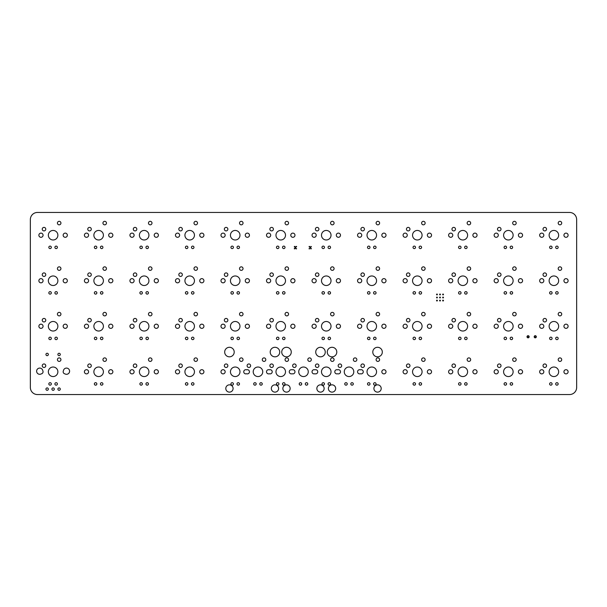 <?xml version="1.0" encoding="UTF-8"?>
<svg xmlns="http://www.w3.org/2000/svg" width="607" height="607" viewBox="0 0 607 607"><rect width="100%" height="100%" fill="white"/><g stroke="black" fill="none" stroke-linecap="round" stroke-linejoin="round"><path stroke-width="0.91" d="M309.949 247.421L310.025 247.967M295.662 247.421L295.586 247.967M294.919 246.465L294.38 246.396L294.38 247.011L294.919 246.708M309.016 248.62L309.737 248.62M309.107 248.855L309.646 248.855M309.646 246.465L309.107 246.465M295.875 248.62L296.595 248.62M295.966 248.855L296.504 248.855M295.966 246.465L296.504 246.465M296.595 246.465L296.057 246.396L296.057 247.011L296.595 246.708M536.216 336.771A0.956 0.956 0 0 1 534.782 337.598A0.956 0.956 0 0 1 534.782 335.944A0.956 0.956 0 0 1 536.216 336.771M529.046 336.771A0.956 0.956 0 0 1 527.612 337.598A0.956 0.956 0 0 1 527.612 335.944A0.956 0.956 0 0 1 529.046 336.771M535.973 336.771A0.713 0.713 0 0 1 534.896 337.386A0.713 0.713 0 0 1 534.896 336.149A0.713 0.713 0 0 1 535.973 336.771M528.803 336.771A0.713 0.713 0 0 1 527.733 337.386A0.713 0.713 0 0 1 527.733 336.149A0.713 0.713 0 0 1 528.803 336.771M30.35 387.441L30.35 219.567A7.117 7.117 0 0 1 37.459 212.45L569.533 212.45A7.117 7.117 0 0 1 576.65 219.567L576.65 387.441A7.109 7.109 0 0 1 569.533 394.55L37.459 394.55A7.109 7.109 0 0 1 30.35 387.441M558.167 383.928A1.244 1.244 0 0 0 556.3 382.85A1.244 1.244 0 0 0 556.3 385.005A1.244 1.244 0 0 0 558.167 383.928M552.097 383.928A1.244 1.244 0 0 0 550.23 382.85A1.244 1.244 0 0 0 550.23 385.005A1.244 1.244 0 0 0 552.097 383.928M512.642 383.928A1.244 1.244 0 0 0 510.775 382.85A1.244 1.244 0 0 0 510.775 385.005A1.244 1.244 0 0 0 512.642 383.928M506.572 383.928A1.244 1.244 0 0 0 504.705 382.85A1.244 1.244 0 0 0 504.705 385.005A1.244 1.244 0 0 0 506.572 383.928M568.114 371.788A2.094 2.094 0 0 0 564.98 369.974A2.094 2.094 0 0 0 564.98 373.601A2.094 2.094 0 0 0 568.114 371.788M558.652 371.788A4.765 4.765 0 0 0 551.505 367.66A4.765 4.765 0 0 0 551.505 375.915A4.765 4.765 0 0 0 558.652 371.788M543.834 371.788A2.094 2.094 0 0 0 540.7 369.974A2.094 2.094 0 0 0 540.7 373.601A2.094 2.094 0 0 0 543.834 371.788M522.589 371.788A2.094 2.094 0 0 0 519.455 369.974A2.094 2.094 0 0 0 519.455 373.601A2.094 2.094 0 0 0 522.589 371.788M513.127 371.788A4.765 4.765 0 0 0 505.98 367.66A4.765 4.765 0 0 0 505.98 375.915A4.765 4.765 0 0 0 513.127 371.788M467.117 383.928A1.244 1.244 0 0 0 465.25 382.85A1.244 1.244 0 0 0 465.25 385.005A1.244 1.244 0 0 0 467.117 383.928M461.047 383.928A1.244 1.244 0 0 0 459.18 382.85A1.244 1.244 0 0 0 459.18 385.005A1.244 1.244 0 0 0 461.047 383.928M498.309 371.788A2.094 2.094 0 0 0 495.175 369.974A2.094 2.094 0 0 0 495.175 373.601A2.094 2.094 0 0 0 498.309 371.788M477.064 371.788A2.094 2.094 0 0 0 473.93 369.974A2.094 2.094 0 0 0 473.93 373.601A2.094 2.094 0 0 0 477.064 371.788M467.602 371.788A4.765 4.765 0 0 0 460.455 367.66A4.765 4.765 0 0 0 460.455 375.915A4.765 4.765 0 0 0 467.602 371.788M452.792 371.788A2.094 2.094 0 0 0 449.65 369.974A2.094 2.094 0 0 0 449.65 373.601A2.094 2.094 0 0 0 452.792 371.788M546.535 365.718A1.753 1.753 0 0 0 543.902 364.2A1.753 1.753 0 0 0 543.902 367.243A1.753 1.753 0 0 0 546.535 365.718M561.71 359.648A1.753 1.753 0 0 0 559.077 358.13A1.753 1.753 0 0 0 559.077 361.173A1.753 1.753 0 0 0 561.71 359.648M516.185 359.648A1.753 1.753 0 0 0 513.552 358.13A1.753 1.753 0 0 0 513.552 361.173A1.753 1.753 0 0 0 516.185 359.648M501.01 365.718A1.753 1.753 0 0 0 498.377 364.2A1.753 1.753 0 0 0 498.377 367.243A1.753 1.753 0 0 0 501.01 365.718M455.485 365.718A1.753 1.753 0 0 0 452.852 364.2A1.753 1.753 0 0 0 452.852 367.243A1.753 1.753 0 0 0 455.485 365.718M470.66 359.648A1.753 1.753 0 0 0 468.027 358.13A1.753 1.753 0 0 0 468.027 361.173A1.753 1.753 0 0 0 470.66 359.648M421.592 383.928A1.244 1.244 0 0 0 419.725 382.85A1.244 1.244 0 0 0 419.725 385.005A1.244 1.244 0 0 0 421.592 383.928M415.522 383.928A1.244 1.244 0 0 0 413.655 382.85A1.244 1.244 0 0 0 413.655 385.005A1.244 1.244 0 0 0 415.522 383.928M381.196 388.48A3.642 3.642 0 0 0 375.733 385.324A3.642 3.642 0 0 0 375.733 391.636A3.642 3.642 0 0 0 381.196 388.48M376.067 383.928A1.244 1.244 0 0 0 374.2 382.85A1.244 1.244 0 0 0 374.2 385.005A1.244 1.244 0 0 0 376.067 383.928M431.547 371.788A2.094 2.094 0 0 0 428.405 369.974A2.094 2.094 0 0 0 428.405 373.601A2.094 2.094 0 0 0 431.547 371.788M422.077 371.788A4.765 4.765 0 0 0 414.93 367.66A4.765 4.765 0 0 0 414.93 375.915A4.765 4.765 0 0 0 422.077 371.788M407.267 371.788A2.094 2.094 0 0 0 404.125 369.974A2.094 2.094 0 0 0 404.125 373.601A2.094 2.094 0 0 0 407.267 371.788M386.022 371.788A2.094 2.094 0 0 0 382.88 369.974A2.094 2.094 0 0 0 382.88 373.601A2.094 2.094 0 0 0 386.022 371.788M376.552 371.788A4.765 4.765 0 0 0 369.405 367.66A4.765 4.765 0 0 0 369.405 375.915A4.765 4.765 0 0 0 376.552 371.788M369.997 383.928A1.244 1.244 0 0 0 368.13 382.85A1.244 1.244 0 0 0 368.13 385.005A1.244 1.244 0 0 0 369.997 383.928M353.304 383.928A1.244 1.244 0 0 0 351.438 382.85A1.244 1.244 0 0 0 351.438 385.005A1.244 1.244 0 0 0 353.304 383.928M347.234 383.928A1.244 1.244 0 0 0 345.368 382.85A1.244 1.244 0 0 0 345.368 385.005A1.244 1.244 0 0 0 347.234 383.928M335.671 388.48A3.642 3.642 0 0 0 330.208 385.324A3.642 3.642 0 0 0 330.208 391.636A3.642 3.642 0 0 0 335.671 388.48M324.138 388.48A3.642 3.642 0 0 0 318.675 385.324A3.642 3.642 0 0 0 318.675 391.636A3.642 3.642 0 0 0 324.138 388.48M330.542 383.928A1.244 1.244 0 0 0 328.675 382.85A1.244 1.244 0 0 0 328.675 385.005A1.244 1.244 0 0 0 330.542 383.928M324.472 383.928A1.244 1.244 0 0 0 322.605 382.85A1.244 1.244 0 0 0 322.605 385.005A1.244 1.244 0 0 0 324.472 383.928M307.779 383.928A1.244 1.244 0 0 0 305.913 382.85A1.244 1.244 0 0 0 305.913 385.005A1.244 1.244 0 0 0 307.779 383.928M363.259 371.788A2.094 2.094 0 0 0 360.406 369.838A2.094 2.094 0 0 0 357.553 371.788A2.094 2.094 0 0 0 360.406 373.737A2.094 2.094 0 0 0 363.259 371.788M353.79 371.788A4.765 4.765 0 0 0 346.643 367.66A4.765 4.765 0 0 0 346.643 375.915A4.765 4.765 0 0 0 353.79 371.788M340.497 371.788A2.094 2.094 0 0 0 337.644 369.838A2.094 2.094 0 0 0 334.791 371.788A2.094 2.094 0 0 0 337.644 373.737A2.094 2.094 0 0 0 340.497 371.788M331.027 371.788A4.765 4.765 0 0 0 323.88 367.66A4.765 4.765 0 0 0 323.88 375.915A4.765 4.765 0 0 0 331.027 371.788M314.881 373.737A2.094 2.094 0 0 0 317.734 371.788A2.094 2.094 0 0 0 314.881 369.838A2.094 2.094 0 0 0 312.028 371.788A2.094 2.094 0 0 0 314.881 373.737M308.265 371.788A4.765 4.765 0 0 0 301.118 367.66A4.765 4.765 0 0 0 301.118 375.915A4.765 4.765 0 0 0 308.265 371.788M409.96 365.718A1.753 1.753 0 0 0 407.327 364.2A1.753 1.753 0 0 0 407.327 367.243A1.753 1.753 0 0 0 409.96 365.718M425.135 359.648A1.753 1.753 0 0 0 422.502 358.13A1.753 1.753 0 0 0 422.502 361.173A1.753 1.753 0 0 0 425.135 359.648M379.61 359.648A1.753 1.753 0 0 0 376.977 358.13A1.753 1.753 0 0 0 376.977 361.173A1.753 1.753 0 0 0 379.61 359.648M382.319 352.06A4.765 4.765 0 0 0 375.172 347.932A4.765 4.765 0 0 0 375.172 356.188A4.765 4.765 0 0 0 382.319 352.06M364.435 365.718A1.753 1.753 0 0 0 361.802 364.2A1.753 1.753 0 0 0 361.802 367.243A1.753 1.753 0 0 0 364.435 365.718M341.673 365.718A1.753 1.753 0 0 0 339.04 364.2A1.753 1.753 0 0 0 339.04 367.243A1.753 1.753 0 0 0 341.673 365.718M318.91 365.718A1.753 1.753 0 0 0 316.277 364.2A1.753 1.753 0 0 0 316.277 367.243A1.753 1.753 0 0 0 318.91 365.718M356.848 359.648A1.753 1.753 0 0 0 354.215 358.13A1.753 1.753 0 0 0 354.215 361.173A1.753 1.753 0 0 0 356.848 359.648M334.085 359.648A1.753 1.753 0 0 0 331.452 358.13A1.753 1.753 0 0 0 331.452 361.173A1.753 1.753 0 0 0 334.085 359.648M311.323 359.648A1.753 1.753 0 0 0 308.69 358.13A1.753 1.753 0 0 0 308.69 361.173A1.753 1.753 0 0 0 311.323 359.648M336.794 352.06A4.765 4.765 0 0 0 329.647 347.932A4.765 4.765 0 0 0 329.647 356.188A4.765 4.765 0 0 0 336.794 352.06M325.261 352.06A4.765 4.765 0 0 0 318.114 347.932A4.765 4.765 0 0 0 318.114 356.188A4.765 4.765 0 0 0 325.261 352.06M558.167 338.403A1.244 1.244 0 0 0 556.3 337.325A1.244 1.244 0 0 0 556.3 339.48A1.244 1.244 0 0 0 558.167 338.403M552.097 338.403A1.244 1.244 0 0 0 550.23 337.325A1.244 1.244 0 0 0 550.23 339.48A1.244 1.244 0 0 0 552.097 338.403M536.33 336.771A1.077 1.077 0 0 0 534.721 335.838A1.077 1.077 0 0 0 534.721 337.697A1.077 1.077 0 0 0 536.33 336.771M529.16 336.771A1.077 1.077 0 0 0 527.551 335.838A1.077 1.077 0 0 0 527.551 337.697A1.077 1.077 0 0 0 529.16 336.771M512.642 338.403A1.244 1.244 0 0 0 510.775 337.325A1.244 1.244 0 0 0 510.775 339.48A1.244 1.244 0 0 0 512.642 338.403M506.572 338.403A1.244 1.244 0 0 0 504.705 337.325A1.244 1.244 0 0 0 504.705 339.48A1.244 1.244 0 0 0 506.572 338.403M467.117 338.403A1.244 1.244 0 0 0 465.25 337.325A1.244 1.244 0 0 0 465.25 339.48A1.244 1.244 0 0 0 467.117 338.403M461.047 338.403A1.244 1.244 0 0 0 459.18 337.325A1.244 1.244 0 0 0 459.18 339.48A1.244 1.244 0 0 0 461.047 338.403M568.114 326.262A2.094 2.094 0 0 0 564.98 324.449A2.094 2.094 0 0 0 564.98 328.076A2.094 2.094 0 0 0 568.114 326.262M558.652 326.262A4.765 4.765 0 0 0 551.505 322.135A4.765 4.765 0 0 0 551.505 330.39A4.765 4.765 0 0 0 558.652 326.262M543.834 326.262A2.094 2.094 0 0 0 540.7 324.449A2.094 2.094 0 0 0 540.7 328.076A2.094 2.094 0 0 0 543.834 326.262M546.535 320.192A1.753 1.753 0 0 0 543.902 318.675A1.753 1.753 0 0 0 543.902 321.718A1.753 1.753 0 0 0 546.535 320.192M522.589 326.262A2.094 2.094 0 0 0 519.455 324.449A2.094 2.094 0 0 0 519.455 328.076A2.094 2.094 0 0 0 522.589 326.262M513.127 326.262A4.765 4.765 0 0 0 505.98 322.135A4.765 4.765 0 0 0 505.98 330.39A4.765 4.765 0 0 0 513.127 326.262M561.71 314.123A1.753 1.753 0 0 0 559.077 312.605A1.753 1.753 0 0 0 559.077 315.648A1.753 1.753 0 0 0 561.71 314.123M516.185 314.123A1.753 1.753 0 0 0 513.552 312.605A1.753 1.753 0 0 0 513.552 315.648A1.753 1.753 0 0 0 516.185 314.123M498.309 326.262A2.094 2.094 0 0 0 495.175 324.449A2.094 2.094 0 0 0 495.175 328.076A2.094 2.094 0 0 0 498.309 326.262M477.064 326.262A2.094 2.094 0 0 0 473.93 324.449A2.094 2.094 0 0 0 473.93 328.076A2.094 2.094 0 0 0 477.064 326.262M501.01 320.192A1.753 1.753 0 0 0 498.377 318.675A1.753 1.753 0 0 0 498.377 321.718A1.753 1.753 0 0 0 501.01 320.192M467.602 326.262A4.765 4.765 0 0 0 460.455 322.135A4.765 4.765 0 0 0 460.455 330.39A4.765 4.765 0 0 0 467.602 326.262M452.792 326.262A2.094 2.094 0 0 0 449.65 324.449A2.094 2.094 0 0 0 449.65 328.076A2.094 2.094 0 0 0 452.792 326.262M455.485 320.192A1.753 1.753 0 0 0 452.852 318.675A1.753 1.753 0 0 0 452.852 321.718A1.753 1.753 0 0 0 455.485 320.192M470.66 314.123A1.753 1.753 0 0 0 468.027 312.605A1.753 1.753 0 0 0 468.027 315.648A1.753 1.753 0 0 0 470.66 314.123M421.592 338.403A1.244 1.244 0 0 0 419.725 337.325A1.244 1.244 0 0 0 419.725 339.48A1.244 1.244 0 0 0 421.592 338.403M415.522 338.403A1.244 1.244 0 0 0 413.655 337.325A1.244 1.244 0 0 0 413.655 339.48A1.244 1.244 0 0 0 415.522 338.403M376.067 338.403A1.244 1.244 0 0 0 374.2 337.325A1.244 1.244 0 0 0 374.2 339.48A1.244 1.244 0 0 0 376.067 338.403M369.997 338.403A1.244 1.244 0 0 0 368.13 337.325A1.244 1.244 0 0 0 368.13 339.48A1.244 1.244 0 0 0 369.997 338.403M330.542 338.403A1.244 1.244 0 0 0 328.675 337.325A1.244 1.244 0 0 0 328.675 339.48A1.244 1.244 0 0 0 330.542 338.403M324.472 338.403A1.244 1.244 0 0 0 322.605 337.325A1.244 1.244 0 0 0 322.605 339.48A1.244 1.244 0 0 0 324.472 338.403M431.547 326.262A2.094 2.094 0 0 0 428.405 324.449A2.094 2.094 0 0 0 428.405 328.076A2.094 2.094 0 0 0 431.547 326.262M422.077 326.262A4.765 4.765 0 0 0 414.93 322.135A4.765 4.765 0 0 0 414.93 330.39A4.765 4.765 0 0 0 422.077 326.262M407.267 326.262A2.094 2.094 0 0 0 404.125 324.449A2.094 2.094 0 0 0 404.125 328.076A2.094 2.094 0 0 0 407.267 326.262M409.96 320.192A1.753 1.753 0 0 0 407.327 318.675A1.753 1.753 0 0 0 407.327 321.718A1.753 1.753 0 0 0 409.96 320.192M386.022 326.262A2.094 2.094 0 0 0 382.88 324.449A2.094 2.094 0 0 0 382.88 328.076A2.094 2.094 0 0 0 386.022 326.262M376.552 326.262A4.765 4.765 0 0 0 369.405 322.135A4.765 4.765 0 0 0 369.405 330.39A4.765 4.765 0 0 0 376.552 326.262M425.135 314.123A1.753 1.753 0 0 0 422.502 312.605A1.753 1.753 0 0 0 422.502 315.648A1.753 1.753 0 0 0 425.135 314.123M379.61 314.123A1.753 1.753 0 0 0 376.977 312.605A1.753 1.753 0 0 0 376.977 315.648A1.753 1.753 0 0 0 379.61 314.123M361.742 326.262A2.094 2.094 0 0 0 358.6 324.449A2.094 2.094 0 0 0 358.6 328.076A2.094 2.094 0 0 0 361.742 326.262M340.497 326.262A2.094 2.094 0 0 0 337.355 324.449A2.094 2.094 0 0 0 337.355 328.076A2.094 2.094 0 0 0 340.497 326.262M364.435 320.192A1.753 1.753 0 0 0 361.802 318.675A1.753 1.753 0 0 0 361.802 321.718A1.753 1.753 0 0 0 364.435 320.192M331.027 326.262A4.765 4.765 0 0 0 323.88 322.135A4.765 4.765 0 0 0 323.88 330.39A4.765 4.765 0 0 0 331.027 326.262M316.217 326.262A2.094 2.094 0 0 0 313.075 324.449A2.094 2.094 0 0 0 313.075 328.076A2.094 2.094 0 0 0 316.217 326.262M318.91 320.192A1.753 1.753 0 0 0 316.277 318.675A1.753 1.753 0 0 0 316.277 321.718A1.753 1.753 0 0 0 318.91 320.192M334.085 314.123A1.753 1.753 0 0 0 331.452 312.605A1.753 1.753 0 0 0 331.452 315.648A1.753 1.753 0 0 0 334.085 314.123M290.146 388.48A3.642 3.642 0 0 0 284.683 385.324A3.642 3.642 0 0 0 284.683 391.636A3.642 3.642 0 0 0 290.146 388.48M278.613 388.48A3.642 3.642 0 0 0 273.15 385.324A3.642 3.642 0 0 0 273.15 391.636A3.642 3.642 0 0 0 278.613 388.48M301.709 383.928A1.244 1.244 0 0 0 299.843 382.85A1.244 1.244 0 0 0 299.843 385.005A1.244 1.244 0 0 0 301.709 383.928M285.017 383.928A1.244 1.244 0 0 0 283.15 382.85A1.244 1.244 0 0 0 283.15 385.005A1.244 1.244 0 0 0 285.017 383.928M278.947 383.928A1.244 1.244 0 0 0 277.08 382.85A1.244 1.244 0 0 0 277.08 385.005A1.244 1.244 0 0 0 278.947 383.928M262.254 383.928A1.244 1.244 0 0 0 260.388 382.85A1.244 1.244 0 0 0 260.388 385.005A1.244 1.244 0 0 0 262.254 383.928M256.184 383.928A1.244 1.244 0 0 0 254.318 382.85A1.244 1.244 0 0 0 254.318 385.005A1.244 1.244 0 0 0 256.184 383.928M239.492 383.928A1.244 1.244 0 0 0 237.625 382.85A1.244 1.244 0 0 0 237.625 385.005A1.244 1.244 0 0 0 239.492 383.928M292.119 373.737A2.094 2.094 0 0 0 294.972 371.788A2.094 2.094 0 0 0 292.119 369.838A2.094 2.094 0 0 0 289.266 371.788A2.094 2.094 0 0 0 292.119 373.737M285.502 371.788A4.765 4.765 0 0 0 278.355 367.66A4.765 4.765 0 0 0 278.355 375.915A4.765 4.765 0 0 0 285.502 371.788M269.356 373.737A2.094 2.094 0 0 0 272.209 371.788A2.094 2.094 0 0 0 269.356 369.838A2.094 2.094 0 0 0 266.503 371.788A2.094 2.094 0 0 0 269.356 373.737M262.74 371.788A4.765 4.765 0 0 0 255.593 367.66A4.765 4.765 0 0 0 255.593 375.915A4.765 4.765 0 0 0 262.74 371.788M249.447 371.788A2.094 2.094 0 0 0 246.594 369.838A2.094 2.094 0 0 0 243.741 371.788A2.094 2.094 0 0 0 246.594 373.737A2.094 2.094 0 0 0 249.447 371.788M233.088 388.48A3.642 3.642 0 0 0 227.625 385.324A3.642 3.642 0 0 0 227.625 391.636A3.642 3.642 0 0 0 233.088 388.48M233.422 383.928A1.244 1.244 0 0 0 231.555 382.85A1.244 1.244 0 0 0 231.555 385.005A1.244 1.244 0 0 0 233.422 383.928M193.967 383.928A1.244 1.244 0 0 0 192.1 382.85A1.244 1.244 0 0 0 192.1 385.005A1.244 1.244 0 0 0 193.967 383.928M187.897 383.928A1.244 1.244 0 0 0 186.03 382.85A1.244 1.244 0 0 0 186.03 385.005A1.244 1.244 0 0 0 187.897 383.928M239.977 371.788A4.765 4.765 0 0 0 232.83 367.66A4.765 4.765 0 0 0 232.83 375.915A4.765 4.765 0 0 0 239.977 371.788M225.167 371.788A2.094 2.094 0 0 0 222.025 369.974A2.094 2.094 0 0 0 222.025 373.601A2.094 2.094 0 0 0 225.167 371.788M203.922 371.788A2.094 2.094 0 0 0 200.78 369.974A2.094 2.094 0 0 0 200.78 373.601A2.094 2.094 0 0 0 203.922 371.788M194.452 371.788A4.765 4.765 0 0 0 187.305 367.66A4.765 4.765 0 0 0 187.305 375.915A4.765 4.765 0 0 0 194.452 371.788M179.642 371.788A2.094 2.094 0 0 0 176.5 369.974A2.094 2.094 0 0 0 176.5 373.601A2.094 2.094 0 0 0 179.642 371.788M296.148 365.718A1.753 1.753 0 0 0 293.515 364.2A1.753 1.753 0 0 0 293.515 367.243A1.753 1.753 0 0 0 296.148 365.718M273.385 365.718A1.753 1.753 0 0 0 270.752 364.2A1.753 1.753 0 0 0 270.752 367.243A1.753 1.753 0 0 0 273.385 365.718M250.623 365.718A1.753 1.753 0 0 0 247.99 364.2A1.753 1.753 0 0 0 247.99 367.243A1.753 1.753 0 0 0 250.623 365.718M288.56 359.648A1.753 1.753 0 0 0 285.927 358.13A1.753 1.753 0 0 0 285.927 361.173A1.753 1.753 0 0 0 288.56 359.648M291.269 352.06A4.765 4.765 0 0 0 284.122 347.932A4.765 4.765 0 0 0 284.122 356.188A4.765 4.765 0 0 0 291.269 352.06M279.736 352.06A4.765 4.765 0 0 0 272.589 347.932A4.765 4.765 0 0 0 272.589 356.188A4.765 4.765 0 0 0 279.736 352.06M265.798 359.648A1.753 1.753 0 0 0 263.165 358.13A1.753 1.753 0 0 0 263.165 361.173A1.753 1.753 0 0 0 265.798 359.648M243.035 359.648A1.753 1.753 0 0 0 240.402 358.13A1.753 1.753 0 0 0 240.402 361.173A1.753 1.753 0 0 0 243.035 359.648M227.86 365.718A1.753 1.753 0 0 0 225.227 364.2A1.753 1.753 0 0 0 225.227 367.243A1.753 1.753 0 0 0 227.86 365.718M182.335 365.718A1.753 1.753 0 0 0 179.702 364.2A1.753 1.753 0 0 0 179.702 367.243A1.753 1.753 0 0 0 182.335 365.718M234.211 352.06A4.765 4.765 0 0 0 227.064 347.932A4.765 4.765 0 0 0 227.064 356.188A4.765 4.765 0 0 0 234.211 352.06M197.51 359.648A1.753 1.753 0 0 0 194.877 358.13A1.753 1.753 0 0 0 194.877 361.173A1.753 1.753 0 0 0 197.51 359.648M148.442 383.928A1.244 1.244 0 0 0 146.575 382.85A1.244 1.244 0 0 0 146.575 385.005A1.244 1.244 0 0 0 148.442 383.928M142.372 383.928A1.244 1.244 0 0 0 140.505 382.85A1.244 1.244 0 0 0 140.505 385.005A1.244 1.244 0 0 0 142.372 383.928M158.397 371.788A2.094 2.094 0 0 0 155.255 369.974A2.094 2.094 0 0 0 155.255 373.601A2.094 2.094 0 0 0 158.397 371.788M148.927 371.788A4.765 4.765 0 0 0 141.78 367.66A4.765 4.765 0 0 0 141.78 375.915A4.765 4.765 0 0 0 148.927 371.788M134.117 371.788A2.094 2.094 0 0 0 130.975 369.974A2.094 2.094 0 0 0 130.975 373.601A2.094 2.094 0 0 0 134.117 371.788M112.872 371.788A2.094 2.094 0 0 0 109.73 369.974A2.094 2.094 0 0 0 109.73 373.601A2.094 2.094 0 0 0 112.872 371.788M102.917 383.928A1.244 1.244 0 0 0 101.05 382.85A1.244 1.244 0 0 0 101.05 385.005A1.244 1.244 0 0 0 102.917 383.928M96.847 383.928A1.244 1.244 0 0 0 94.98 382.85A1.244 1.244 0 0 0 94.98 385.005A1.244 1.244 0 0 0 96.847 383.928M60.283 389.11A1.191 1.191 0 0 0 58.492 388.078A1.191 1.191 0 0 0 58.492 390.149A1.191 1.191 0 0 0 60.283 389.11M54.304 389.11A1.191 1.191 0 0 0 52.513 388.078A1.191 1.191 0 0 0 52.513 390.149A1.191 1.191 0 0 0 54.304 389.11M48.332 389.11A1.191 1.191 0 0 0 46.542 388.078A1.191 1.191 0 0 0 46.542 390.149A1.191 1.191 0 0 0 48.332 389.11M57.392 383.928A1.244 1.244 0 0 0 55.525 382.85A1.244 1.244 0 0 0 55.525 385.005A1.244 1.244 0 0 0 57.392 383.928M51.322 383.928A1.244 1.244 0 0 0 49.455 382.85A1.244 1.244 0 0 0 49.455 385.005A1.244 1.244 0 0 0 51.322 383.928M103.402 371.788A4.765 4.765 0 0 0 96.255 367.66A4.765 4.765 0 0 0 96.255 375.915A4.765 4.765 0 0 0 103.402 371.788M88.592 371.788A2.094 2.094 0 0 0 85.45 369.974A2.094 2.094 0 0 0 85.45 373.601A2.094 2.094 0 0 0 88.592 371.788M69.6 371.188A3.103 3.103 0 0 0 66.694 368.092A3.103 3.103 0 0 0 63.416 370.794A2.094 2.094 0 0 0 64.881 373.844A3.103 3.103 0 0 0 69.6 371.188M57.877 371.788A4.765 4.765 0 0 0 50.73 367.66A4.765 4.765 0 0 0 50.73 375.915A4.765 4.765 0 0 0 57.877 371.788M41.344 373.844A2.094 2.094 0 0 0 42.809 370.794A3.103 3.103 0 0 0 38.909 368.191A3.103 3.103 0 0 0 36.875 372.417A3.103 3.103 0 0 0 41.344 373.844M136.81 365.718A1.753 1.753 0 0 0 134.177 364.2A1.753 1.753 0 0 0 134.177 367.243A1.753 1.753 0 0 0 136.81 365.718M151.985 359.648A1.753 1.753 0 0 0 149.352 358.13A1.753 1.753 0 0 0 149.352 361.173A1.753 1.753 0 0 0 151.985 359.648M106.46 359.648A1.753 1.753 0 0 0 103.827 358.13A1.753 1.753 0 0 0 103.827 361.173A1.753 1.753 0 0 0 106.46 359.648M91.285 365.718A1.753 1.753 0 0 0 88.652 364.2A1.753 1.753 0 0 0 88.652 367.243A1.753 1.753 0 0 0 91.285 365.718M45.76 365.718A1.753 1.753 0 0 0 43.127 364.2A1.753 1.753 0 0 0 43.127 367.243A1.753 1.753 0 0 0 45.76 365.718M60.935 359.648A1.753 1.753 0 0 0 58.302 358.13A1.753 1.753 0 0 0 58.302 361.173A1.753 1.753 0 0 0 60.935 359.648M60.283 354.465A1.191 1.191 0 0 0 58.492 353.426A1.191 1.191 0 0 0 58.492 355.497A1.191 1.191 0 0 0 60.283 354.465M48.332 354.465A1.191 1.191 0 0 0 46.542 353.426A1.191 1.191 0 0 0 46.542 355.497A1.191 1.191 0 0 0 48.332 354.465M285.017 338.403A1.244 1.244 0 0 0 283.15 337.325A1.244 1.244 0 0 0 283.15 339.48A1.244 1.244 0 0 0 285.017 338.403M278.947 338.403A1.244 1.244 0 0 0 277.08 337.325A1.244 1.244 0 0 0 277.08 339.48A1.244 1.244 0 0 0 278.947 338.403M239.492 338.403A1.244 1.244 0 0 0 237.625 337.325A1.244 1.244 0 0 0 237.625 339.48A1.244 1.244 0 0 0 239.492 338.403M233.422 338.403A1.244 1.244 0 0 0 231.555 337.325A1.244 1.244 0 0 0 231.555 339.48A1.244 1.244 0 0 0 233.422 338.403M193.967 338.403A1.244 1.244 0 0 0 192.1 337.325A1.244 1.244 0 0 0 192.1 339.48A1.244 1.244 0 0 0 193.967 338.403M187.897 338.403A1.244 1.244 0 0 0 186.03 337.325A1.244 1.244 0 0 0 186.03 339.48A1.244 1.244 0 0 0 187.897 338.403M294.972 326.262A2.094 2.094 0 0 0 291.83 324.449A2.094 2.094 0 0 0 291.83 328.076A2.094 2.094 0 0 0 294.972 326.262M285.502 326.262A4.765 4.765 0 0 0 278.355 322.135A4.765 4.765 0 0 0 278.355 330.39A4.765 4.765 0 0 0 285.502 326.262M273.385 320.192A1.753 1.753 0 0 0 270.752 318.675A1.753 1.753 0 0 0 270.752 321.718A1.753 1.753 0 0 0 273.385 320.192M270.692 326.262A2.094 2.094 0 0 0 267.55 324.449A2.094 2.094 0 0 0 267.55 328.076A2.094 2.094 0 0 0 270.692 326.262M249.447 326.262A2.094 2.094 0 0 0 246.305 324.449A2.094 2.094 0 0 0 246.305 328.076A2.094 2.094 0 0 0 249.447 326.262M288.56 314.123A1.753 1.753 0 0 0 285.927 312.605A1.753 1.753 0 0 0 285.927 315.648A1.753 1.753 0 0 0 288.56 314.123M243.035 314.123A1.753 1.753 0 0 0 240.402 312.605A1.753 1.753 0 0 0 240.402 315.648A1.753 1.753 0 0 0 243.035 314.123M239.977 326.262A4.765 4.765 0 0 0 232.83 322.135A4.765 4.765 0 0 0 232.83 330.39A4.765 4.765 0 0 0 239.977 326.262M225.167 326.262A2.094 2.094 0 0 0 222.025 324.449A2.094 2.094 0 0 0 222.025 328.076A2.094 2.094 0 0 0 225.167 326.262M227.86 320.192A1.753 1.753 0 0 0 225.227 318.675A1.753 1.753 0 0 0 225.227 321.718A1.753 1.753 0 0 0 227.86 320.192M203.922 326.262A2.094 2.094 0 0 0 200.78 324.449A2.094 2.094 0 0 0 200.78 328.076A2.094 2.094 0 0 0 203.922 326.262M194.452 326.262A4.765 4.765 0 0 0 187.305 322.135A4.765 4.765 0 0 0 187.305 330.39A4.765 4.765 0 0 0 194.452 326.262M179.642 326.262A2.094 2.094 0 0 0 176.5 324.449A2.094 2.094 0 0 0 176.5 328.076A2.094 2.094 0 0 0 179.642 326.262M182.335 320.192A1.753 1.753 0 0 0 179.702 318.675A1.753 1.753 0 0 0 179.702 321.718A1.753 1.753 0 0 0 182.335 320.192M197.51 314.123A1.753 1.753 0 0 0 194.877 312.605A1.753 1.753 0 0 0 194.877 315.648A1.753 1.753 0 0 0 197.51 314.123M148.442 338.403A1.244 1.244 0 0 0 146.575 337.325A1.244 1.244 0 0 0 146.575 339.48A1.244 1.244 0 0 0 148.442 338.403M142.372 338.403A1.244 1.244 0 0 0 140.505 337.325A1.244 1.244 0 0 0 140.505 339.48A1.244 1.244 0 0 0 142.372 338.403M102.917 338.403A1.244 1.244 0 0 0 101.05 337.325A1.244 1.244 0 0 0 101.05 339.48A1.244 1.244 0 0 0 102.917 338.403M96.847 338.403A1.244 1.244 0 0 0 94.98 337.325A1.244 1.244 0 0 0 94.98 339.48A1.244 1.244 0 0 0 96.847 338.403M57.392 338.403A1.244 1.244 0 0 0 55.525 337.325A1.244 1.244 0 0 0 55.525 339.48A1.244 1.244 0 0 0 57.392 338.403M51.322 338.403A1.244 1.244 0 0 0 49.455 337.325A1.244 1.244 0 0 0 49.455 339.48A1.244 1.244 0 0 0 51.322 338.403M158.397 326.262A2.094 2.094 0 0 0 155.255 324.449A2.094 2.094 0 0 0 155.255 328.076A2.094 2.094 0 0 0 158.397 326.262M148.927 326.262A4.765 4.765 0 0 0 141.78 322.135A4.765 4.765 0 0 0 141.78 330.39A4.765 4.765 0 0 0 148.927 326.262M134.117 326.262A2.094 2.094 0 0 0 130.975 324.449A2.094 2.094 0 0 0 130.975 328.076A2.094 2.094 0 0 0 134.117 326.262M112.872 326.262A2.094 2.094 0 0 0 109.73 324.449A2.094 2.094 0 0 0 109.73 328.076A2.094 2.094 0 0 0 112.872 326.262M136.81 320.192A1.753 1.753 0 0 0 134.177 318.675A1.753 1.753 0 0 0 134.177 321.718A1.753 1.753 0 0 0 136.81 320.192M151.985 314.123A1.753 1.753 0 0 0 149.352 312.605A1.753 1.753 0 0 0 149.352 315.648A1.753 1.753 0 0 0 151.985 314.123M106.46 314.123A1.753 1.753 0 0 0 103.827 312.605A1.753 1.753 0 0 0 103.827 315.648A1.753 1.753 0 0 0 106.46 314.123M103.402 326.262A4.765 4.765 0 0 0 96.255 322.135A4.765 4.765 0 0 0 96.255 330.39A4.765 4.765 0 0 0 103.402 326.262M88.592 326.262A2.094 2.094 0 0 0 85.45 324.449A2.094 2.094 0 0 0 85.45 328.076A2.094 2.094 0 0 0 88.592 326.262M91.285 320.192A1.753 1.753 0 0 0 88.652 318.675A1.753 1.753 0 0 0 88.652 321.718A1.753 1.753 0 0 0 91.285 320.192M67.347 326.262A2.094 2.094 0 0 0 64.205 324.449A2.094 2.094 0 0 0 64.205 328.076A2.094 2.094 0 0 0 67.347 326.262M57.877 326.262A4.765 4.765 0 0 0 50.73 322.135A4.765 4.765 0 0 0 50.73 330.39A4.765 4.765 0 0 0 57.877 326.262M43.067 326.262A2.094 2.094 0 0 0 39.925 324.449A2.094 2.094 0 0 0 39.925 328.076A2.094 2.094 0 0 0 43.067 326.262M45.76 320.192A1.753 1.753 0 0 0 43.127 318.675A1.753 1.753 0 0 0 43.127 321.718A1.753 1.753 0 0 0 45.76 320.192M60.935 314.123A1.753 1.753 0 0 0 58.302 312.605A1.753 1.753 0 0 0 58.302 315.648A1.753 1.753 0 0 0 60.935 314.123M558.167 292.877A1.244 1.244 0 0 0 556.3 291.8A1.244 1.244 0 0 0 556.3 293.955A1.244 1.244 0 0 0 558.167 292.877M552.097 292.877A1.244 1.244 0 0 0 550.23 291.8A1.244 1.244 0 0 0 550.23 293.955A1.244 1.244 0 0 0 552.097 292.877M512.642 292.877A1.244 1.244 0 0 0 510.775 291.8A1.244 1.244 0 0 0 510.775 293.955A1.244 1.244 0 0 0 512.642 292.877M506.572 292.877A1.244 1.244 0 0 0 504.705 291.8A1.244 1.244 0 0 0 504.705 293.955A1.244 1.244 0 0 0 506.572 292.877M443.482 300.564A0.417 0.417 0 0 0 442.86 300.199A0.417 0.417 0 0 0 442.86 300.928A0.417 0.417 0 0 0 443.482 300.564M440.439 300.564A0.417 0.417 0 0 0 439.809 300.199A0.417 0.417 0 0 0 439.809 300.928A0.417 0.417 0 0 0 440.439 300.564M437.389 300.564A0.417 0.417 0 0 0 436.767 300.199A0.417 0.417 0 0 0 436.767 300.928A0.417 0.417 0 0 0 437.389 300.564M443.482 297.513A0.417 0.417 0 0 0 442.86 297.157A0.417 0.417 0 0 0 442.86 297.878A0.417 0.417 0 0 0 443.482 297.513M440.439 297.513A0.417 0.417 0 0 0 439.809 297.157A0.417 0.417 0 0 0 439.809 297.878A0.417 0.417 0 0 0 440.439 297.513M437.389 297.513A0.417 0.417 0 0 0 436.767 297.157A0.417 0.417 0 0 0 436.767 297.878A0.417 0.417 0 0 0 437.389 297.513M467.117 292.877A1.244 1.244 0 0 0 465.25 291.8A1.244 1.244 0 0 0 465.25 293.955A1.244 1.244 0 0 0 467.117 292.877M461.047 292.877A1.244 1.244 0 0 0 459.18 291.8A1.244 1.244 0 0 0 459.18 293.955A1.244 1.244 0 0 0 461.047 292.877M443.482 294.471A0.417 0.417 0 0 0 442.86 294.107A0.417 0.417 0 0 0 442.86 294.835A0.417 0.417 0 0 0 443.482 294.471M440.439 294.471A0.417 0.417 0 0 0 439.809 294.107A0.417 0.417 0 0 0 439.809 294.835A0.417 0.417 0 0 0 440.439 294.471M437.389 294.471A0.417 0.417 0 0 0 436.767 294.107A0.417 0.417 0 0 0 436.767 294.835A0.417 0.417 0 0 0 437.389 294.471M568.114 280.738A2.094 2.094 0 0 0 564.98 278.924A2.094 2.094 0 0 0 564.98 282.551A2.094 2.094 0 0 0 568.114 280.738M558.652 280.738A4.765 4.765 0 0 0 551.505 276.61A4.765 4.765 0 0 0 551.505 284.865A4.765 4.765 0 0 0 558.652 280.738M543.834 280.738A2.094 2.094 0 0 0 540.7 278.924A2.094 2.094 0 0 0 540.7 282.551A2.094 2.094 0 0 0 543.834 280.738M522.589 280.738A2.094 2.094 0 0 0 519.455 278.924A2.094 2.094 0 0 0 519.455 282.551A2.094 2.094 0 0 0 522.589 280.738M513.127 280.738A4.765 4.765 0 0 0 505.98 276.61A4.765 4.765 0 0 0 505.98 284.865A4.765 4.765 0 0 0 513.127 280.738M546.535 274.668A1.753 1.753 0 0 0 543.902 273.15A1.753 1.753 0 0 0 543.902 276.193A1.753 1.753 0 0 0 546.535 274.668M561.71 268.598A1.753 1.753 0 0 0 559.077 267.08A1.753 1.753 0 0 0 559.077 270.123A1.753 1.753 0 0 0 561.71 268.598M516.185 268.598A1.753 1.753 0 0 0 513.552 267.08A1.753 1.753 0 0 0 513.552 270.123A1.753 1.753 0 0 0 516.185 268.598M498.309 280.738A2.094 2.094 0 0 0 495.175 278.924A2.094 2.094 0 0 0 495.175 282.551A2.094 2.094 0 0 0 498.309 280.738M477.064 280.738A2.094 2.094 0 0 0 473.93 278.924A2.094 2.094 0 0 0 473.93 282.551A2.094 2.094 0 0 0 477.064 280.738M467.602 280.738A4.765 4.765 0 0 0 460.455 276.61A4.765 4.765 0 0 0 460.455 284.865A4.765 4.765 0 0 0 467.602 280.738M452.792 280.738A2.094 2.094 0 0 0 449.65 278.924A2.094 2.094 0 0 0 449.65 282.551A2.094 2.094 0 0 0 452.792 280.738M501.01 274.668A1.753 1.753 0 0 0 498.377 273.15A1.753 1.753 0 0 0 498.377 276.193A1.753 1.753 0 0 0 501.01 274.668M470.66 268.598A1.753 1.753 0 0 0 468.027 267.08A1.753 1.753 0 0 0 468.027 270.123A1.753 1.753 0 0 0 470.66 268.598M455.485 274.668A1.753 1.753 0 0 0 452.852 273.15A1.753 1.753 0 0 0 452.852 276.193A1.753 1.753 0 0 0 455.485 274.668M421.592 292.877A1.244 1.244 0 0 0 419.725 291.8A1.244 1.244 0 0 0 419.725 293.955A1.244 1.244 0 0 0 421.592 292.877M415.522 292.877A1.244 1.244 0 0 0 413.655 291.8A1.244 1.244 0 0 0 413.655 293.955A1.244 1.244 0 0 0 415.522 292.877M376.067 292.877A1.244 1.244 0 0 0 374.2 291.8A1.244 1.244 0 0 0 374.2 293.955A1.244 1.244 0 0 0 376.067 292.877M369.997 292.877A1.244 1.244 0 0 0 368.13 291.8A1.244 1.244 0 0 0 368.13 293.955A1.244 1.244 0 0 0 369.997 292.877M330.542 292.877A1.244 1.244 0 0 0 328.675 291.8A1.244 1.244 0 0 0 328.675 293.955A1.244 1.244 0 0 0 330.542 292.877M324.472 292.877A1.244 1.244 0 0 0 322.605 291.8A1.244 1.244 0 0 0 322.605 293.955A1.244 1.244 0 0 0 324.472 292.877M431.547 280.738A2.094 2.094 0 0 0 428.405 278.924A2.094 2.094 0 0 0 428.405 282.551A2.094 2.094 0 0 0 431.547 280.738M422.077 280.738A4.765 4.765 0 0 0 414.93 276.61A4.765 4.765 0 0 0 414.93 284.865A4.765 4.765 0 0 0 422.077 280.738M407.267 280.738A2.094 2.094 0 0 0 404.125 278.924A2.094 2.094 0 0 0 404.125 282.551A2.094 2.094 0 0 0 407.267 280.738M386.022 280.738A2.094 2.094 0 0 0 382.88 278.924A2.094 2.094 0 0 0 382.88 282.551A2.094 2.094 0 0 0 386.022 280.738M376.552 280.738A4.765 4.765 0 0 0 369.405 276.61A4.765 4.765 0 0 0 369.405 284.865A4.765 4.765 0 0 0 376.552 280.738M409.96 274.668A1.753 1.753 0 0 0 407.327 273.15A1.753 1.753 0 0 0 407.327 276.193A1.753 1.753 0 0 0 409.96 274.668M425.135 268.598A1.753 1.753 0 0 0 422.502 267.08A1.753 1.753 0 0 0 422.502 270.123A1.753 1.753 0 0 0 425.135 268.598M379.61 268.598A1.753 1.753 0 0 0 376.977 267.08A1.753 1.753 0 0 0 376.977 270.123A1.753 1.753 0 0 0 379.61 268.598M361.742 280.738A2.094 2.094 0 0 0 358.6 278.924A2.094 2.094 0 0 0 358.6 282.551A2.094 2.094 0 0 0 361.742 280.738M340.497 280.738A2.094 2.094 0 0 0 337.355 278.924A2.094 2.094 0 0 0 337.355 282.551A2.094 2.094 0 0 0 340.497 280.738M331.027 280.738A4.765 4.765 0 0 0 323.88 276.61A4.765 4.765 0 0 0 323.88 284.865A4.765 4.765 0 0 0 331.027 280.738M316.217 280.738A2.094 2.094 0 0 0 313.075 278.924A2.094 2.094 0 0 0 313.075 282.551A2.094 2.094 0 0 0 316.217 280.738M364.435 274.668A1.753 1.753 0 0 0 361.802 273.15A1.753 1.753 0 0 0 361.802 276.193A1.753 1.753 0 0 0 364.435 274.668M318.91 274.668A1.753 1.753 0 0 0 316.277 273.15A1.753 1.753 0 0 0 316.277 276.193A1.753 1.753 0 0 0 318.91 274.668M334.085 268.598A1.753 1.753 0 0 0 331.452 267.08A1.753 1.753 0 0 0 331.452 270.123A1.753 1.753 0 0 0 334.085 268.598M558.167 247.353A1.244 1.244 0 0 0 556.3 246.275A1.244 1.244 0 0 0 556.3 248.43A1.244 1.244 0 0 0 558.167 247.353M552.097 247.353A1.244 1.244 0 0 0 550.23 246.275A1.244 1.244 0 0 0 550.23 248.43A1.244 1.244 0 0 0 552.097 247.353M512.642 247.353A1.244 1.244 0 0 0 510.775 246.275A1.244 1.244 0 0 0 510.775 248.43A1.244 1.244 0 0 0 512.642 247.353M506.572 247.353A1.244 1.244 0 0 0 504.705 246.275A1.244 1.244 0 0 0 504.705 248.43A1.244 1.244 0 0 0 506.572 247.353M467.117 247.353A1.244 1.244 0 0 0 465.25 246.275A1.244 1.244 0 0 0 465.25 248.43A1.244 1.244 0 0 0 467.117 247.353M461.047 247.353A1.244 1.244 0 0 0 459.18 246.275A1.244 1.244 0 0 0 459.18 248.43A1.244 1.244 0 0 0 461.047 247.353M568.114 235.213A2.094 2.094 0 0 0 564.98 233.399A2.094 2.094 0 0 0 564.98 237.026A2.094 2.094 0 0 0 568.114 235.213M558.652 235.213A4.765 4.765 0 0 0 551.505 231.085A4.765 4.765 0 0 0 551.505 239.34A4.765 4.765 0 0 0 558.652 235.213M543.834 235.213A2.094 2.094 0 0 0 540.7 233.399A2.094 2.094 0 0 0 540.7 237.026A2.094 2.094 0 0 0 543.834 235.213M522.589 235.213A2.094 2.094 0 0 0 519.455 233.399A2.094 2.094 0 0 0 519.455 237.026A2.094 2.094 0 0 0 522.589 235.213M513.127 235.213A4.765 4.765 0 0 0 505.98 231.085A4.765 4.765 0 0 0 505.98 239.34A4.765 4.765 0 0 0 513.127 235.213M546.535 229.143A1.753 1.753 0 0 0 543.902 227.625A1.753 1.753 0 0 0 543.902 230.668A1.753 1.753 0 0 0 546.535 229.143M561.71 223.073A1.753 1.753 0 0 0 559.077 221.555A1.753 1.753 0 0 0 559.077 224.598A1.753 1.753 0 0 0 561.71 223.073M516.185 223.073A1.753 1.753 0 0 0 513.552 221.555A1.753 1.753 0 0 0 513.552 224.598A1.753 1.753 0 0 0 516.185 223.073M498.309 235.213A2.094 2.094 0 0 0 495.175 233.399A2.094 2.094 0 0 0 495.175 237.026A2.094 2.094 0 0 0 498.309 235.213M477.064 235.213A2.094 2.094 0 0 0 473.93 233.399A2.094 2.094 0 0 0 473.93 237.026A2.094 2.094 0 0 0 477.064 235.213M467.602 235.213A4.765 4.765 0 0 0 460.455 231.085A4.765 4.765 0 0 0 460.455 239.34A4.765 4.765 0 0 0 467.602 235.213M452.792 235.213A2.094 2.094 0 0 0 449.65 233.399A2.094 2.094 0 0 0 449.65 237.026A2.094 2.094 0 0 0 452.792 235.213M501.01 229.143A1.753 1.753 0 0 0 498.377 227.625A1.753 1.753 0 0 0 498.377 230.668A1.753 1.753 0 0 0 501.01 229.143M470.66 223.073A1.753 1.753 0 0 0 468.027 221.555A1.753 1.753 0 0 0 468.027 224.598A1.753 1.753 0 0 0 470.66 223.073M455.485 229.143A1.753 1.753 0 0 0 452.852 227.625A1.753 1.753 0 0 0 452.852 230.668A1.753 1.753 0 0 0 455.485 229.143M421.592 247.353A1.244 1.244 0 0 0 419.725 246.275A1.244 1.244 0 0 0 419.725 248.43A1.244 1.244 0 0 0 421.592 247.353M415.522 247.353A1.244 1.244 0 0 0 413.655 246.275A1.244 1.244 0 0 0 413.655 248.43A1.244 1.244 0 0 0 415.522 247.353M376.067 247.353A1.244 1.244 0 0 0 374.2 246.275A1.244 1.244 0 0 0 374.2 248.43A1.244 1.244 0 0 0 376.067 247.353M369.997 247.353A1.244 1.244 0 0 0 368.13 246.275A1.244 1.244 0 0 0 368.13 248.43A1.244 1.244 0 0 0 369.997 247.353M311.406 248.62L310.875 248.309L310.875 248.923L311.406 248.62M330.542 247.353A1.244 1.244 0 0 0 328.675 246.275A1.244 1.244 0 0 0 328.675 248.43A1.244 1.244 0 0 0 330.542 247.353M324.472 247.353A1.244 1.244 0 0 0 322.605 246.275A1.244 1.244 0 0 0 322.605 248.43A1.244 1.244 0 0 0 324.472 247.353M311.406 246.708L310.875 246.396L310.875 247.011L311.406 246.708M310.572 247.664L310.033 247.353L310.033 247.967L310.572 247.664M309.737 246.708L309.198 246.396L309.198 247.011L309.737 246.708M431.547 235.213A2.094 2.094 0 0 0 428.405 233.399A2.094 2.094 0 0 0 428.405 237.026A2.094 2.094 0 0 0 431.547 235.213M422.077 235.213A4.765 4.765 0 0 0 414.93 231.085A4.765 4.765 0 0 0 414.93 239.34A4.765 4.765 0 0 0 422.077 235.213M407.267 235.213A2.094 2.094 0 0 0 404.125 233.399A2.094 2.094 0 0 0 404.125 237.026A2.094 2.094 0 0 0 407.267 235.213M386.022 235.213A2.094 2.094 0 0 0 382.88 233.399A2.094 2.094 0 0 0 382.88 237.026A2.094 2.094 0 0 0 386.022 235.213M376.552 235.213A4.765 4.765 0 0 0 369.405 231.085A4.765 4.765 0 0 0 369.405 239.34A4.765 4.765 0 0 0 376.552 235.213M409.96 229.143A1.753 1.753 0 0 0 407.327 227.625A1.753 1.753 0 0 0 407.327 230.668A1.753 1.753 0 0 0 409.96 229.143M425.135 223.073A1.753 1.753 0 0 0 422.502 221.555A1.753 1.753 0 0 0 422.502 224.598A1.753 1.753 0 0 0 425.135 223.073M379.61 223.073A1.753 1.753 0 0 0 376.977 221.555A1.753 1.753 0 0 0 376.977 224.598A1.753 1.753 0 0 0 379.61 223.073M361.742 235.213A2.094 2.094 0 0 0 358.6 233.399A2.094 2.094 0 0 0 358.6 237.026A2.094 2.094 0 0 0 361.742 235.213M340.497 235.213A2.094 2.094 0 0 0 337.355 233.399A2.094 2.094 0 0 0 337.355 237.026A2.094 2.094 0 0 0 340.497 235.213M331.027 235.213A4.765 4.765 0 0 0 323.88 231.085A4.765 4.765 0 0 0 323.88 239.34A4.765 4.765 0 0 0 331.027 235.213M316.217 235.213A2.094 2.094 0 0 0 313.075 233.399A2.094 2.094 0 0 0 313.075 237.026A2.094 2.094 0 0 0 316.217 235.213M364.435 229.143A1.753 1.753 0 0 0 361.802 227.625A1.753 1.753 0 0 0 361.802 230.668A1.753 1.753 0 0 0 364.435 229.143M318.91 229.143A1.753 1.753 0 0 0 316.277 227.625A1.753 1.753 0 0 0 316.277 230.668A1.753 1.753 0 0 0 318.91 229.143M334.085 223.073A1.753 1.753 0 0 0 331.452 221.555A1.753 1.753 0 0 0 331.452 224.598A1.753 1.753 0 0 0 334.085 223.073M285.017 292.877A1.244 1.244 0 0 0 283.15 291.8A1.244 1.244 0 0 0 283.15 293.955A1.244 1.244 0 0 0 285.017 292.877M278.947 292.877A1.244 1.244 0 0 0 277.08 291.8A1.244 1.244 0 0 0 277.08 293.955A1.244 1.244 0 0 0 278.947 292.877M239.492 292.877A1.244 1.244 0 0 0 237.625 291.8A1.244 1.244 0 0 0 237.625 293.955A1.244 1.244 0 0 0 239.492 292.877M233.422 292.877A1.244 1.244 0 0 0 231.555 291.8A1.244 1.244 0 0 0 231.555 293.955A1.244 1.244 0 0 0 233.422 292.877M193.967 292.877A1.244 1.244 0 0 0 192.1 291.8A1.244 1.244 0 0 0 192.1 293.955A1.244 1.244 0 0 0 193.967 292.877M187.897 292.877A1.244 1.244 0 0 0 186.03 291.8A1.244 1.244 0 0 0 186.03 293.955A1.244 1.244 0 0 0 187.897 292.877M294.972 280.738A2.094 2.094 0 0 0 291.83 278.924A2.094 2.094 0 0 0 291.83 282.551A2.094 2.094 0 0 0 294.972 280.738M285.502 280.738A4.765 4.765 0 0 0 278.355 276.61A4.765 4.765 0 0 0 278.355 284.865A4.765 4.765 0 0 0 285.502 280.738M270.692 280.738A2.094 2.094 0 0 0 267.55 278.924A2.094 2.094 0 0 0 267.55 282.551A2.094 2.094 0 0 0 270.692 280.738M249.447 280.738A2.094 2.094 0 0 0 246.305 278.924A2.094 2.094 0 0 0 246.305 282.551A2.094 2.094 0 0 0 249.447 280.738M273.385 274.668A1.753 1.753 0 0 0 270.752 273.15A1.753 1.753 0 0 0 270.752 276.193A1.753 1.753 0 0 0 273.385 274.668M288.56 268.598A1.753 1.753 0 0 0 285.927 267.08A1.753 1.753 0 0 0 285.927 270.123A1.753 1.753 0 0 0 288.56 268.598M243.035 268.598A1.753 1.753 0 0 0 240.402 267.08A1.753 1.753 0 0 0 240.402 270.123A1.753 1.753 0 0 0 243.035 268.598M239.977 280.738A4.765 4.765 0 0 0 232.83 276.61A4.765 4.765 0 0 0 232.83 284.865A4.765 4.765 0 0 0 239.977 280.738M225.167 280.738A2.094 2.094 0 0 0 222.025 278.924A2.094 2.094 0 0 0 222.025 282.551A2.094 2.094 0 0 0 225.167 280.738M203.922 280.738A2.094 2.094 0 0 0 200.78 278.924A2.094 2.094 0 0 0 200.78 282.551A2.094 2.094 0 0 0 203.922 280.738M194.452 280.738A4.765 4.765 0 0 0 187.305 276.61A4.765 4.765 0 0 0 187.305 284.865A4.765 4.765 0 0 0 194.452 280.738M179.642 280.738A2.094 2.094 0 0 0 176.5 278.924A2.094 2.094 0 0 0 176.5 282.551A2.094 2.094 0 0 0 179.642 280.738M227.86 274.668A1.753 1.753 0 0 0 225.227 273.15A1.753 1.753 0 0 0 225.227 276.193A1.753 1.753 0 0 0 227.86 274.668M182.335 274.668A1.753 1.753 0 0 0 179.702 273.15A1.753 1.753 0 0 0 179.702 276.193A1.753 1.753 0 0 0 182.335 274.668M197.51 268.598A1.753 1.753 0 0 0 194.877 267.08A1.753 1.753 0 0 0 194.877 270.123A1.753 1.753 0 0 0 197.51 268.598M148.442 292.877A1.244 1.244 0 0 0 146.575 291.8A1.244 1.244 0 0 0 146.575 293.955A1.244 1.244 0 0 0 148.442 292.877M142.372 292.877A1.244 1.244 0 0 0 140.505 291.8A1.244 1.244 0 0 0 140.505 293.955A1.244 1.244 0 0 0 142.372 292.877M102.917 292.877A1.244 1.244 0 0 0 101.05 291.8A1.244 1.244 0 0 0 101.05 293.955A1.244 1.244 0 0 0 102.917 292.877M96.847 292.877A1.244 1.244 0 0 0 94.98 291.8A1.244 1.244 0 0 0 94.98 293.955A1.244 1.244 0 0 0 96.847 292.877M57.392 292.877A1.244 1.244 0 0 0 55.525 291.8A1.244 1.244 0 0 0 55.525 293.955A1.244 1.244 0 0 0 57.392 292.877M51.322 292.877A1.244 1.244 0 0 0 49.455 291.8A1.244 1.244 0 0 0 49.455 293.955A1.244 1.244 0 0 0 51.322 292.877M158.397 280.738A2.094 2.094 0 0 0 155.255 278.924A2.094 2.094 0 0 0 155.255 282.551A2.094 2.094 0 0 0 158.397 280.738M148.927 280.738A4.765 4.765 0 0 0 141.78 276.61A4.765 4.765 0 0 0 141.78 284.865A4.765 4.765 0 0 0 148.927 280.738M134.117 280.738A2.094 2.094 0 0 0 130.975 278.924A2.094 2.094 0 0 0 130.975 282.551A2.094 2.094 0 0 0 134.117 280.738M112.872 280.738A2.094 2.094 0 0 0 109.73 278.924A2.094 2.094 0 0 0 109.73 282.551A2.094 2.094 0 0 0 112.872 280.738M151.985 268.598A1.753 1.753 0 0 0 149.352 267.08A1.753 1.753 0 0 0 149.352 270.123A1.753 1.753 0 0 0 151.985 268.598M136.81 274.668A1.753 1.753 0 0 0 134.177 273.15A1.753 1.753 0 0 0 134.177 276.193A1.753 1.753 0 0 0 136.81 274.668M106.46 268.598A1.753 1.753 0 0 0 103.827 267.08A1.753 1.753 0 0 0 103.827 270.123A1.753 1.753 0 0 0 106.46 268.598M103.402 280.738A4.765 4.765 0 0 0 96.255 276.61A4.765 4.765 0 0 0 96.255 284.865A4.765 4.765 0 0 0 103.402 280.738M88.592 280.738A2.094 2.094 0 0 0 85.45 278.924A2.094 2.094 0 0 0 85.45 282.551A2.094 2.094 0 0 0 88.592 280.738M67.347 280.738A2.094 2.094 0 0 0 64.205 278.924A2.094 2.094 0 0 0 64.205 282.551A2.094 2.094 0 0 0 67.347 280.738M57.877 280.738A4.765 4.765 0 0 0 50.73 276.61A4.765 4.765 0 0 0 50.73 284.865A4.765 4.765 0 0 0 57.877 280.738M43.067 280.738A2.094 2.094 0 0 0 39.925 278.924A2.094 2.094 0 0 0 39.925 282.551A2.094 2.094 0 0 0 43.067 280.738M91.285 274.668A1.753 1.753 0 0 0 88.652 273.15A1.753 1.753 0 0 0 88.652 276.193A1.753 1.753 0 0 0 91.285 274.668M45.76 274.668A1.753 1.753 0 0 0 43.127 273.15A1.753 1.753 0 0 0 43.127 276.193A1.753 1.753 0 0 0 45.76 274.668M60.935 268.598A1.753 1.753 0 0 0 58.302 267.08A1.753 1.753 0 0 0 58.302 270.123A1.753 1.753 0 0 0 60.935 268.598M294.919 248.62L294.38 248.309L294.38 248.923L294.919 248.62M295.753 247.664L295.222 247.353L295.222 247.967L295.753 247.664M285.017 247.353A1.244 1.244 0 0 0 283.15 246.275A1.244 1.244 0 0 0 283.15 248.43A1.244 1.244 0 0 0 285.017 247.353M278.947 247.353A1.244 1.244 0 0 0 277.08 246.275A1.244 1.244 0 0 0 277.08 248.43A1.244 1.244 0 0 0 278.947 247.353M239.492 247.353A1.244 1.244 0 0 0 237.625 246.275A1.244 1.244 0 0 0 237.625 248.43A1.244 1.244 0 0 0 239.492 247.353M233.422 247.353A1.244 1.244 0 0 0 231.555 246.275A1.244 1.244 0 0 0 231.555 248.43A1.244 1.244 0 0 0 233.422 247.353M193.967 247.353A1.244 1.244 0 0 0 192.1 246.275A1.244 1.244 0 0 0 192.1 248.43A1.244 1.244 0 0 0 193.967 247.353M187.897 247.353A1.244 1.244 0 0 0 186.03 246.275A1.244 1.244 0 0 0 186.03 248.43A1.244 1.244 0 0 0 187.897 247.353M294.972 235.213A2.094 2.094 0 0 0 291.83 233.399A2.094 2.094 0 0 0 291.83 237.026A2.094 2.094 0 0 0 294.972 235.213M285.502 235.213A4.765 4.765 0 0 0 278.355 231.085A4.765 4.765 0 0 0 278.355 239.34A4.765 4.765 0 0 0 285.502 235.213M270.692 235.213A2.094 2.094 0 0 0 267.55 233.399A2.094 2.094 0 0 0 267.55 237.026A2.094 2.094 0 0 0 270.692 235.213M249.447 235.213A2.094 2.094 0 0 0 246.305 233.399A2.094 2.094 0 0 0 246.305 237.026A2.094 2.094 0 0 0 249.447 235.213M273.385 229.143A1.753 1.753 0 0 0 270.752 227.625A1.753 1.753 0 0 0 270.752 230.668A1.753 1.753 0 0 0 273.385 229.143M288.56 223.073A1.753 1.753 0 0 0 285.927 221.555A1.753 1.753 0 0 0 285.927 224.598A1.753 1.753 0 0 0 288.56 223.073M243.035 223.073A1.753 1.753 0 0 0 240.402 221.555A1.753 1.753 0 0 0 240.402 224.598A1.753 1.753 0 0 0 243.035 223.073M239.977 235.213A4.765 4.765 0 0 0 232.83 231.085A4.765 4.765 0 0 0 232.83 239.34A4.765 4.765 0 0 0 239.977 235.213M225.167 235.213A2.094 2.094 0 0 0 222.025 233.399A2.094 2.094 0 0 0 222.025 237.026A2.094 2.094 0 0 0 225.167 235.213M203.922 235.213A2.094 2.094 0 0 0 200.78 233.399A2.094 2.094 0 0 0 200.78 237.026A2.094 2.094 0 0 0 203.922 235.213M194.452 235.213A4.765 4.765 0 0 0 187.305 231.085A4.765 4.765 0 0 0 187.305 239.34A4.765 4.765 0 0 0 194.452 235.213M179.642 235.213A2.094 2.094 0 0 0 176.5 233.399A2.094 2.094 0 0 0 176.5 237.026A2.094 2.094 0 0 0 179.642 235.213M227.86 229.143A1.753 1.753 0 0 0 225.227 227.625A1.753 1.753 0 0 0 225.227 230.668A1.753 1.753 0 0 0 227.86 229.143M182.335 229.143A1.753 1.753 0 0 0 179.702 227.625A1.753 1.753 0 0 0 179.702 230.668A1.753 1.753 0 0 0 182.335 229.143M197.51 223.073A1.753 1.753 0 0 0 194.877 221.555A1.753 1.753 0 0 0 194.877 224.598A1.753 1.753 0 0 0 197.51 223.073M148.442 247.353A1.244 1.244 0 0 0 146.575 246.275A1.244 1.244 0 0 0 146.575 248.43A1.244 1.244 0 0 0 148.442 247.353M142.372 247.353A1.244 1.244 0 0 0 140.505 246.275A1.244 1.244 0 0 0 140.505 248.43A1.244 1.244 0 0 0 142.372 247.353M102.917 247.353A1.244 1.244 0 0 0 101.05 246.275A1.244 1.244 0 0 0 101.05 248.43A1.244 1.244 0 0 0 102.917 247.353M96.847 247.353A1.244 1.244 0 0 0 94.98 246.275A1.244 1.244 0 0 0 94.98 248.43A1.244 1.244 0 0 0 96.847 247.353M57.392 247.353A1.244 1.244 0 0 0 55.525 246.275A1.244 1.244 0 0 0 55.525 248.43A1.244 1.244 0 0 0 57.392 247.353M51.322 247.353A1.244 1.244 0 0 0 49.455 246.275A1.244 1.244 0 0 0 49.455 248.43A1.244 1.244 0 0 0 51.322 247.353M158.397 235.213A2.094 2.094 0 0 0 155.255 233.399A2.094 2.094 0 0 0 155.255 237.026A2.094 2.094 0 0 0 158.397 235.213M148.927 235.213A4.765 4.765 0 0 0 141.78 231.085A4.765 4.765 0 0 0 141.78 239.34A4.765 4.765 0 0 0 148.927 235.213M134.117 235.213A2.094 2.094 0 0 0 130.975 233.399A2.094 2.094 0 0 0 130.975 237.026A2.094 2.094 0 0 0 134.117 235.213M112.872 235.213A2.094 2.094 0 0 0 109.73 233.399A2.094 2.094 0 0 0 109.73 237.026A2.094 2.094 0 0 0 112.872 235.213M151.985 223.073A1.753 1.753 0 0 0 149.352 221.555A1.753 1.753 0 0 0 149.352 224.598A1.753 1.753 0 0 0 151.985 223.073M136.81 229.143A1.753 1.753 0 0 0 134.177 227.625A1.753 1.753 0 0 0 134.177 230.668A1.753 1.753 0 0 0 136.81 229.143M106.46 223.073A1.753 1.753 0 0 0 103.827 221.555A1.753 1.753 0 0 0 103.827 224.598A1.753 1.753 0 0 0 106.46 223.073M103.402 235.213A4.765 4.765 0 0 0 96.255 231.085A4.765 4.765 0 0 0 96.255 239.34A4.765 4.765 0 0 0 103.402 235.213M88.592 235.213A2.094 2.094 0 0 0 85.45 233.399A2.094 2.094 0 0 0 85.45 237.026A2.094 2.094 0 0 0 88.592 235.213M67.347 235.213A2.094 2.094 0 0 0 64.205 233.399A2.094 2.094 0 0 0 64.205 237.026A2.094 2.094 0 0 0 67.347 235.213M57.877 235.213A4.765 4.765 0 0 0 50.73 231.085A4.765 4.765 0 0 0 50.73 239.34A4.765 4.765 0 0 0 57.877 235.213M43.067 235.213A2.094 2.094 0 0 0 39.925 233.399A2.094 2.094 0 0 0 39.925 237.026A2.094 2.094 0 0 0 43.067 235.213M91.285 229.143A1.753 1.753 0 0 0 88.652 227.625A1.753 1.753 0 0 0 88.652 230.668A1.753 1.753 0 0 0 91.285 229.143M45.76 229.143A1.753 1.753 0 0 0 43.127 227.625A1.753 1.753 0 0 0 43.127 230.668A1.753 1.753 0 0 0 45.76 229.143M60.935 223.073A1.753 1.753 0 0 0 58.302 221.555A1.753 1.753 0 0 0 58.302 224.598A1.753 1.753 0 0 0 60.935 223.073"/></g></svg>
